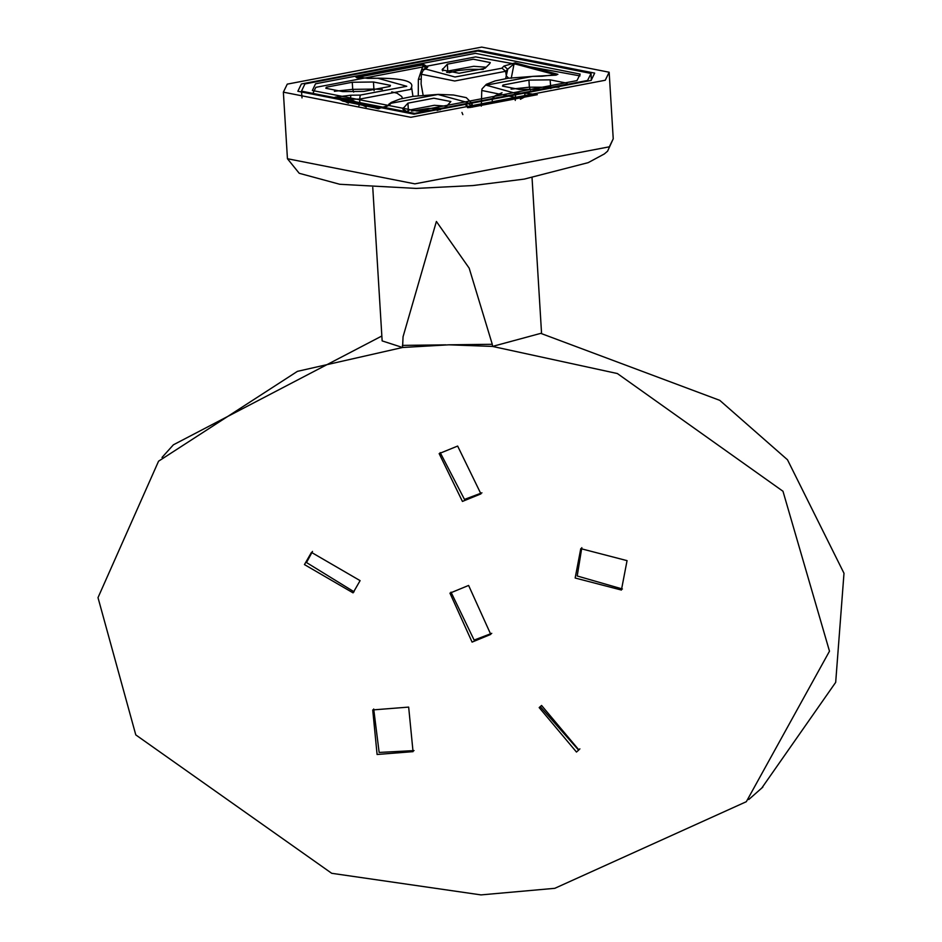 <?xml version="1.0" encoding="UTF-8"?>
<svg xmlns="http://www.w3.org/2000/svg" width="942" height="942" viewBox="0 0 942 942"><rect width="100%" height="100%" fill="white"/><g stroke="black" fill="none" stroke-linecap="round" stroke-linejoin="round"><path stroke-width="1.41" d="M481.715 47.1L609.156 72.228L605.259 80.247L410.806 117.291L283.365 92.163L287.263 84.132L481.715 47.1M478.571 50.22L301.393 83.968L297.849 91.268L413.95 114.17L591.129 80.423L594.673 73.111L478.571 50.22M761.807 788.007L835.684 682.361L843.997 573.278L787.488 459.778L719.77 400.35L540.767 333.362L492.501 346.421L448.851 344.819L492.277 344.289L492.501 346.421L617.363 373.538L782.979 491.253L829.49 651.193L746.323 801.701L554.791 888.318L480.985 894.9L331.714 873.305L135.789 734.901L98.003 597.64L158.562 461.191L297.436 371.348L402.564 347.492L403.058 336.741L436.393 221.464L469.175 268.152L492.277 344.289M381.851 336L173.363 444.824M451.006 592.153L474.132 640.077L491.759 633.342M440.208 452.607L464.477 499.401L481.939 492.831M312.508 551.411L306.503 562.551L354.074 591.8M373.703 708.996L379.143 752.446L414.056 750.597M540.225 706.606L578.518 750.02L579.883 748.878M581.815 547.655L577.211 575.986L622.415 588.997M372.761 187.493L382.146 340.898L402.564 347.492L448.851 344.819M402.375 345.396L445.825 344.854M468.61 585.441L449.946 593.142L472.083 642.103L490.77 634.39L468.61 585.441M457.647 446.061L439.149 453.597L462.428 501.427L480.938 493.879L457.647 446.061M304.454 564.588L353.062 592.859L360.103 580.637L311.461 552.389L304.454 564.588M377.094 754.483L413.043 751.645L408.663 707.101L372.726 709.927L377.094 754.483M576.469 752.046L578.883 749.926L541.579 705.476L539.177 707.583L576.469 752.046M627.054 560.643L580.778 548.633L575.162 578.011L621.414 590.045L627.054 560.643M414.739 113.381L301.487 91.162L304.937 83.92L477.782 50.998L591.046 73.452L587.584 80.47L414.739 113.381M475.416 53.341L315.535 83.791L312.344 90.491L417.106 111.05L576.987 80.6L580.19 74.1L475.416 53.341M550.14 79.846L567.131 83.202L566.613 84.262L540.684 89.207L519.478 89.466L502.486 86.111L503.016 85.039L528.933 80.105L550.14 79.846L550.787 88.583M312.626 94.023L315.817 87.335L475.616 56.897L579.989 75.89M437.17 110.473L445.613 107.317L450.865 101.559L433.873 98.215L407.945 103.149L402.693 108.895L406.132 111.074M352.273 82.26L326.344 87.206L325.826 88.277L342.817 91.621L364.012 91.362L389.941 86.428L390.459 85.357L373.468 82.001L352.273 82.26L352.708 89.349L334.386 91.303M489.746 63.644L490.264 62.572L473.273 59.216L447.344 64.162L442.092 69.908L459.084 73.252L485.012 68.319L489.746 63.644M350.883 95.213L335.046 97.156L377.789 108.624L388.952 105.422L391.177 103.231L437.936 94.483L467.244 102.431L465.16 104.491L470.046 107.494L537.329 94.683L525.071 93.081L515.133 93.199L486.178 85.18L532.713 76.373L542.074 76.255L557.911 74.312L515.156 62.843L504.005 66.046L501.78 68.236L455.021 76.997L425.713 69.049L427.798 66.976L422.911 63.974L355.617 76.785L367.875 78.386L377.824 78.268L406.779 86.287L360.244 95.095L350.883 95.213L350.294 99.216L359.656 99.11L360.244 95.095M391.036 103.361L386.62 106.387L388.952 105.422M378.92 108.73L377.801 108.624M342.888 101.147L335.046 97.156M348.434 103.196L336.847 97.45L350.294 99.216L359.856 103.82L358.89 105.787M377.589 78.268L356.924 77.821L355.617 76.785M358.372 78.009L357.089 77.409L423.311 64.798L422.911 63.974M421.227 79.01L418.366 79.434L423.311 64.798L425.384 68.024M425.289 68.342L427.798 66.976M425.466 67.942L423.37 70.002L421.368 74.253L454.727 81L505.63 71.298L507.714 69.237L504.005 66.046M505.654 78.633L507.714 69.237L515.156 62.843M511.247 78.292L514.096 63.691L556.169 74.971L557.911 74.312M533.054 76.373L508.115 78.245L495.139 80.906L486.331 84.321L482.045 88.889L481.762 90.467L514.45 97.214L524.482 97.085L525.071 93.081M520.384 99.263L524.482 97.085L537.329 94.683M467.244 102.431L470.965 105.61L468.869 107.682L465.16 104.491M412.961 96.367L411.56 87.147L410.559 89.408L359.656 99.11L359.856 103.82L366.238 107.058M418.366 79.434L418.272 95.66M421.368 74.253L421.098 83.909L423.111 95.154M508.68 78.162L506.325 75.925L505.63 71.298L501.909 68.107M287.44 158.727L414.869 183.855L609.333 146.822L613.23 138.804L607.578 151.191L604.317 153.958L588.185 162.648L524.282 179.098L473.002 185.55L416.199 188.412L339.768 184.279L299.226 173.293L287.44 158.727L283.365 92.151M421.769 69.437L424.183 69.202M558.995 87.253L529.369 87.194L528.933 80.105M511.059 89.149L529.369 87.194L530.381 89.949M403.211 107.835L403.341 109.896M407.945 103.149L408.369 110.238L407.509 111.085M408.322 111.085L408.369 110.238L434.297 105.292L446.732 106.199M353.709 92.104L352.708 89.349L373.903 89.09L373.468 82.001M374.115 90.738L373.903 89.09L382.334 89.408M447.344 64.162L447.768 71.239L446.649 72.346M442.74 70.909L442.61 68.837M447.615 72.534L448.015 71.027L473.696 66.305L486.131 67.212M388.705 104.326L391.342 102.372L399.903 99.063L412.832 96.39L438.242 94.388L453.491 95.001L466.29 97.65L471.966 103.349L472.543 107.153M342.735 101.088L378.366 108.554L386.62 106.387M411.56 87.147C413.809 81.271 402.422 78.292 377.412 78.186L377.236 78.28M423.37 70.002L425.713 69.049M556.204 75.124L532.713 76.373M515.262 100.441L515.71 93.199M471.212 107.294L471.966 103.349M440.479 109.661L418.495 111.026M609.156 72.228L613.23 138.804M532.042 177.744L541.568 333.492M173.375 444.836L162.024 457.435M762.879 787.076L748.76 799.534M591.341 80.2L591.046 73.452M302.017 97.897L301.487 91.162M411.583 111.085L428.398 108.424L443.882 108.436M483.281 69.437L470.211 69.284L457.73 70.603L449.016 72.746M536.281 94.848L467.467 107.647M481.327 106.128L481.762 90.467M391.719 91.892L397.053 93.199L401.739 96.508L402.446 98.404M461.957 112.439L462.84 114.618M492.183 100.523L492.96 97.968L495.068 95.801L502.039 92.752"/></g></svg>
